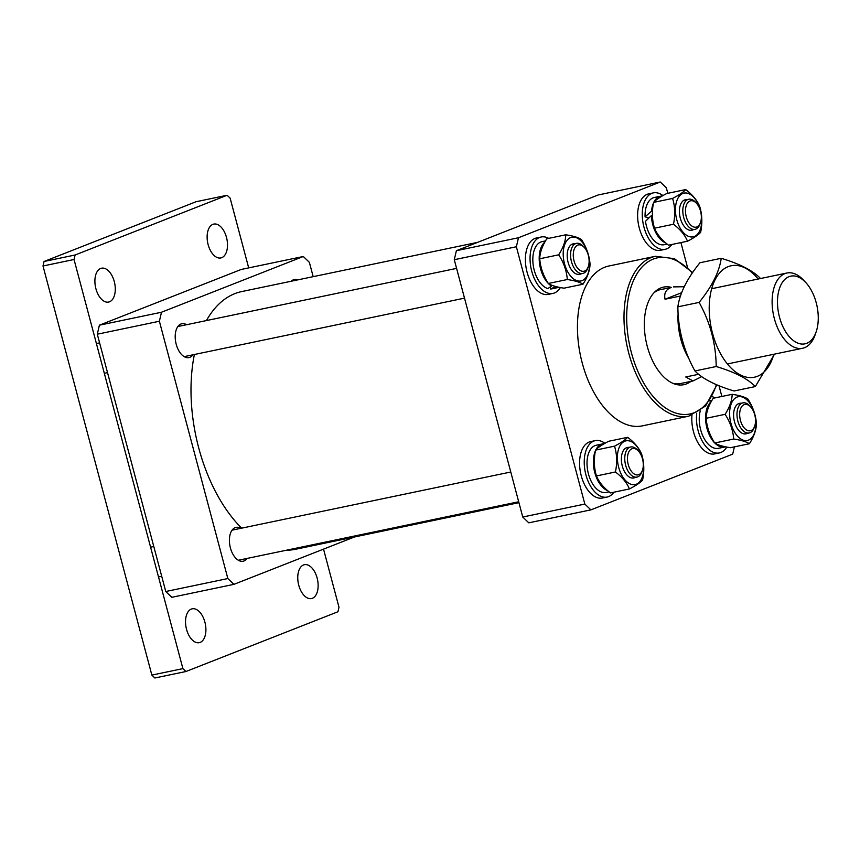 <?xml version="1.0" encoding="UTF-8"?>
<svg xmlns="http://www.w3.org/2000/svg" width="860" height="860" viewBox="0 0 860 860"><rect width="100%" height="100%" fill="white"/><g stroke="black" fill="none" stroke-linecap="round" stroke-linejoin="round"><path stroke-width="1.29" d="M518.924 502.659L295.485 549.282A131.634 74.368 -101.8 0 1 286.681 550.174M241.649 528.158A131.634 74.368 -101.8 0 1 191.21 380.819A131.634 74.368 -101.8 0 1 194.381 354.503M206.432 320.576A131.634 74.368 -101.8 0 1 241.714 291.572L477.676 242.337M247.1 558.43A17.297 9.772 -101.8 0 1 244.014 560.957A17.297 9.772 -101.8 0 1 243.111 561.225A17.297 9.772 -101.8 0 1 230.2 547.1A17.297 9.772 -101.8 0 1 235.145 527.642A17.297 9.772 -101.8 0 1 236.048 527.373A17.297 9.772 -101.8 0 1 240.822 528.33M192.919 354.804A17.297 9.772 -101.8 0 1 189.834 357.33A17.297 9.772 -101.8 0 1 188.931 357.599A17.297 9.772 -101.8 0 1 176.01 343.473A17.297 9.772 -101.8 0 1 180.965 324.005A17.297 9.772 -101.8 0 1 181.869 323.736A17.297 9.772 -101.8 0 1 186.642 324.704M291.099 281.274A17.297 9.772 -101.8 0 1 293.195 279.898A17.297 9.772 -101.8 0 1 294.088 279.629A17.297 9.772 -101.8 0 1 297.495 279.93M313.18 276.662L309.353 262.3L303.3 256.495L161.497 312.234L159.379 321.242L227.846 578.554L233.899 584.359L354.427 536.984M233.899 584.359L171.817 597.313L165.765 591.519L227.846 578.554M303.3 256.495L241.219 269.449L99.405 325.188L161.497 312.234M159.379 321.242L97.298 334.207L165.765 591.519M97.298 334.207L99.405 325.188M690.838 381.399A49.837 28.154 -101.8 0 1 674.552 383.969A49.837 28.154 -101.8 0 1 647.247 346.3A49.837 28.154 -101.8 0 1 655.255 291.508A49.837 28.154 -101.8 0 1 671.219 287.348M672.961 383.345A48.042 27.144 78.2 0 0 680.411 383.571L693.009 380.948L685.732 376.981L698.621 374.283M655.471 256.28L608.901 265.998A81.668 46.139 78.2 0 0 582.231 362.985A81.668 46.139 78.2 0 0 642.269 425.883L688.828 416.165A81.668 46.139 -101.8 0 1 628.789 353.267A81.668 46.139 -101.8 0 1 655.471 256.28L674.369 258.656L692.622 272.534M522.751 517.021L584.832 504.067L590.884 509.873L528.803 522.826L522.751 517.021L454.284 259.709L456.391 250.701L518.472 237.747L660.287 182.008L666.339 187.813L667.801 193.306M680.916 242.584L687.516 267.406M719.014 385.764L721.862 396.46M518.472 237.747L516.365 246.755L454.284 259.709M584.832 504.067L516.365 246.755M734.397 446.856L732.698 454.134L590.884 509.873M456.391 250.701L598.205 194.962L660.287 182.008M680.464 296.012L665.038 299.226C663.877 293.539 665.758 289.691 670.703 287.681L660.781 289.519A48.042 27.144 78.2 0 0 654.051 292.701M806.734 343.312A34.593 19.543 78.2 0 0 816.118 331.938A34.593 19.543 78.2 0 0 805.82 282.585A34.593 19.543 78.2 0 0 789.007 276.673A34.593 19.543 78.2 0 0 779.504 317.211A34.593 19.543 78.2 0 0 806.734 343.312M816.118 331.938L815.043 335.024A38.431 21.715 -101.8 0 1 804.616 347.666A38.431 21.715 -101.8 0 1 802.616 348.257A38.431 21.715 -101.8 0 1 773.914 316.878A38.431 21.715 -101.8 0 1 784.911 273.62A38.431 21.715 -101.8 0 1 786.921 273.018A38.431 21.715 -101.8 0 1 803.595 280.188L805.82 282.585M701.685 376.637L693.009 380.948M673.38 286.896L684.216 286.735M688.871 358.577A48.042 27.144 -101.8 0 1 678.121 313.319M665.038 299.226L681.625 292.701M748.866 405.372A13.448 7.6 78.2 0 0 739.761 412.477A13.448 7.6 78.2 0 0 746.319 429.828A13.448 7.6 78.2 0 0 754.693 426.13A13.448 7.6 78.2 0 0 750.683 406.941A13.448 7.6 78.2 0 0 748.866 405.372M754.693 426.13L754.155 427.678A15.373 8.686 -101.8 0 1 749.178 432.978A15.373 8.686 -101.8 0 1 744.588 431.903A15.373 8.686 -101.8 0 1 737.02 415.81A15.373 8.686 -101.8 0 1 742.9 402.878A15.373 8.686 -101.8 0 1 747.49 403.953A15.373 8.686 -101.8 0 1 749.576 405.748L750.683 406.941M773.85 354.266A56.932 32.164 -101.8 0 1 757.359 376.325A56.932 32.164 -101.8 0 1 712.542 333.368A56.932 32.164 -101.8 0 1 728.183 266.643A56.932 32.164 -101.8 0 1 758.144 279.016M755.338 386.548L734.064 390.988C715.584 385.473 702.534 378.798 694.923 370.961C683.754 350.665 678.067 329.283 677.863 306.837C679.733 293.314 687.097 278.618 699.933 262.741L721.217 258.301C719.336 271.825 711.972 286.52 699.137 302.397C710.274 322.565 715.961 343.946 716.197 366.521C734.676 372.036 747.727 378.722 755.338 386.548L774.538 354.116M694.923 370.961L716.197 366.521M677.863 306.837L699.137 302.397M760.347 278.328C752.801 270.534 739.75 263.859 721.217 258.301M691.956 415.326A28.821 16.286 78.2 0 0 691.827 420.615A28.821 16.286 78.2 0 0 714.682 453.919L719.336 452.94A28.821 16.286 78.2 0 0 726.786 447.071M715.09 397.879A28.821 16.286 78.2 0 0 712.037 396.654M696.729 413.219A28.821 16.286 78.2 0 0 696.482 419.648A28.821 16.286 78.2 0 0 719.336 452.94M700.255 410.929A24.112 13.62 78.2 0 0 699.255 420.475A24.112 13.62 78.2 0 0 718.369 448.329L724.733 447.006A24.112 13.62 78.2 0 0 725.475 446.813M711.231 401.609A24.112 13.62 78.2 0 0 705.619 419.153A24.112 13.62 78.2 0 0 724.733 447.006M747.351 433.354A15.587 8.804 -101.8 0 1 733.601 415.853A15.587 8.804 -101.8 0 1 741.073 403.254M729.635 414.671A22.338 12.62 -101.8 0 1 742.04 396.944A22.338 12.62 -101.8 0 1 755.929 422.539A22.338 12.62 -101.8 0 1 743.524 440.266A22.338 12.62 -101.8 0 1 729.635 414.671M756.456 423.711C755.779 415.047 752.909 406.801 747.845 399.008C744.824 396.987 739.6 395.428 732.172 394.31C732.01 400.513 729.656 407.188 725.109 414.327C730.162 422.088 733.021 430.322 733.72 439.041C741.137 440.148 746.362 441.717 749.393 443.728C753.919 436.622 756.284 429.946 756.456 423.711M749.393 443.728L730.419 447.694C723.024 446.587 717.799 445.018 714.746 442.997C709.693 435.235 706.823 427.001 706.135 418.293C706.296 412.09 708.662 405.415 713.198 398.277L732.172 394.31M714.746 442.997L733.72 439.041M706.135 418.293L725.109 414.327M685.581 208.84A13.448 7.6 78.2 0 0 690.978 225.288A13.448 7.6 78.2 0 0 700.513 222.503A13.448 7.6 78.2 0 0 701.244 219.106A13.448 7.6 78.2 0 0 696.503 203.315A13.448 7.6 78.2 0 0 685.581 208.84M700.513 222.503L699.965 224.051A15.373 8.686 -101.8 0 1 694.998 229.34A15.373 8.686 -101.8 0 1 682.915 208.432A15.373 8.686 -101.8 0 1 688.72 199.251A15.373 8.686 -101.8 0 1 695.396 202.111L696.503 203.315M579.919 270.309A13.448 7.6 78.2 0 0 588.283 266.622A13.448 7.6 78.2 0 0 584.273 247.422A13.448 7.6 78.2 0 0 582.457 245.863A13.448 7.6 78.2 0 0 573.362 252.958A13.448 7.6 78.2 0 0 579.919 270.309M588.283 266.622L587.745 268.159A15.373 8.686 -101.8 0 1 582.768 273.458A15.373 8.686 -101.8 0 1 578.178 272.383A15.373 8.686 -101.8 0 1 570.61 256.301A15.373 8.686 -101.8 0 1 576.49 243.358A15.373 8.686 -101.8 0 1 581.08 244.433A15.373 8.686 -101.8 0 1 583.166 246.229L584.273 247.422M643.194 466.84A13.448 7.6 78.2 0 0 638.453 451.059A13.448 7.6 78.2 0 0 627.542 456.585A13.448 7.6 78.2 0 0 632.938 473.032A13.448 7.6 78.2 0 0 642.463 470.248A13.448 7.6 78.2 0 0 643.194 466.84M642.463 470.248L641.925 471.796A15.373 8.686 -101.8 0 1 636.959 477.085A15.373 8.686 -101.8 0 1 624.865 456.176A15.373 8.686 -101.8 0 1 630.67 446.985A15.373 8.686 -101.8 0 1 637.346 449.855L638.453 451.059M662.963 195.585A28.821 16.286 78.2 0 0 658.298 193.145A28.821 16.286 78.2 0 0 653.374 192.876L648.72 193.855A28.821 16.286 78.2 0 0 637.97 221.181A28.821 16.286 78.2 0 0 655.567 250.024A28.821 16.286 78.2 0 0 660.501 250.281L665.156 249.314A28.821 16.286 78.2 0 0 671.939 244.466M653.374 192.876A28.821 16.286 78.2 0 0 642.624 220.214A28.821 16.286 78.2 0 0 660.233 249.056A28.821 16.286 78.2 0 0 665.156 249.314M548.68 238.36A28.821 16.286 78.2 0 0 541.155 236.994L536.5 237.962A28.821 16.286 78.2 0 0 525.417 261.107A28.821 16.286 78.2 0 0 548.271 294.399L552.926 293.421A28.821 16.286 78.2 0 0 560.376 287.552M541.155 236.994A28.821 16.286 78.2 0 0 530.072 260.128A28.821 16.286 78.2 0 0 552.926 293.421M604.913 443.319A28.821 16.286 78.2 0 0 600.259 440.89A28.821 16.286 78.2 0 0 595.335 440.621L590.68 441.599A28.821 16.286 78.2 0 0 579.93 468.926A28.821 16.286 78.2 0 0 597.528 497.768A28.821 16.286 78.2 0 0 602.451 498.026L607.106 497.058A28.821 16.286 78.2 0 0 613.889 492.2M595.335 440.621A28.821 16.286 78.2 0 0 584.585 467.947A28.821 16.286 78.2 0 0 602.183 496.79A28.821 16.286 78.2 0 0 607.106 497.058M665.737 242.918A24.112 13.62 78.2 0 1 651.428 215.516L645.473 221.332A24.112 13.62 78.2 0 0 660.071 244.487A24.112 13.62 78.2 0 0 664.189 244.702L667.145 244.089M662.232 195.994A24.112 13.62 78.2 0 0 660.706 196.166L654.342 197.488A24.112 13.62 78.2 0 0 645.075 216.849L651.536 211.184L652.428 211.452M660.706 196.166A24.112 13.62 78.2 0 0 653.944 202.014M653.492 202.971A24.112 13.62 78.2 0 0 651.536 211.184M645.075 216.849L648.838 217.978M651.428 215.516L652.396 215.806M558.333 287.487A24.112 13.62 78.2 0 1 554.205 287.272L550.508 288.981A24.112 13.62 78.2 0 0 551.97 288.82L558.333 287.487A24.112 13.62 78.2 0 0 559.064 287.294M545.509 240.897L542.112 241.606A24.112 13.62 78.2 0 0 532.845 260.956A24.112 13.62 78.2 0 0 547.841 288.594L551.518 286.047L551.486 285.101M544.832 242.09A24.112 13.62 78.2 0 0 539.209 259.634A24.112 13.62 78.2 0 0 551.518 286.047M550.508 288.981L550.432 286.885M554.205 287.272L554.163 286.068M604.182 443.738A24.112 13.62 78.2 0 0 602.656 443.9L596.292 445.233A24.112 13.62 78.2 0 0 587.305 468.098A24.112 13.62 78.2 0 0 602.021 492.232A24.112 13.62 78.2 0 0 606.149 492.447L609.106 491.834M602.656 443.9A24.112 13.62 78.2 0 0 595.905 449.758M595.453 450.704A24.112 13.62 78.2 0 0 595.206 474.043A24.112 13.62 78.2 0 0 607.697 490.662M693.171 229.727A15.587 8.804 -101.8 0 1 689.118 230.093A15.587 8.804 -101.8 0 1 679.475 213.215A15.587 8.804 -101.8 0 1 686.893 199.627M689.344 236.64A22.338 12.62 -101.8 0 1 675.455 211.044A22.338 12.62 -101.8 0 1 687.85 193.317A22.338 12.62 -101.8 0 1 701.749 218.913A22.338 12.62 -101.8 0 1 689.344 236.64M685.71 189.576C683.528 192.059 679.153 195.005 672.584 198.424C675.068 206.54 675.358 215.15 673.477 224.245C680.314 229.426 684.99 235.092 687.495 241.219C694.041 237.822 698.417 234.866 700.62 232.372C702.502 223.277 702.212 214.677 699.728 206.55C697.256 200.445 692.579 194.79 685.71 189.576L666.736 193.532C660.168 196.94 655.793 199.896 653.611 202.379L672.584 198.424M687.495 241.219L668.521 245.175C661.673 239.983 656.997 234.328 654.503 228.201C652.02 220.02 651.719 211.42 653.611 202.379M654.503 228.201L673.477 224.245M580.951 273.835A15.587 8.804 -101.8 0 1 567.202 256.344A15.587 8.804 -101.8 0 1 574.663 243.745M589.519 263.031A22.338 12.62 -101.8 0 1 577.125 280.758A22.338 12.62 -101.8 0 1 563.225 255.151A22.338 12.62 -101.8 0 1 575.63 237.424A22.338 12.62 -101.8 0 1 589.519 263.031M558.699 254.818C563.751 262.569 566.622 270.814 567.31 279.521C574.706 280.629 579.93 282.188 582.983 284.219C587.52 277.103 589.874 270.427 590.046 264.203C589.369 255.527 586.499 247.293 581.446 239.488C578.382 237.468 573.158 235.898 565.772 234.801C565.601 240.993 563.246 247.669 558.699 254.818L539.725 258.774C539.897 252.571 542.251 245.895 546.799 238.757L565.772 234.801M582.983 284.219L564.009 288.175C556.581 287.057 551.357 285.498 548.336 283.477C543.294 275.727 540.424 267.481 539.725 258.774M548.336 283.477L567.31 279.521M635.132 477.472A15.587 8.804 -101.8 0 1 631.079 477.837A15.587 8.804 -101.8 0 1 621.436 460.96A15.587 8.804 -101.8 0 1 628.853 447.372M629.81 441.051A22.338 12.62 -101.8 0 1 643.699 466.658A22.338 12.62 -101.8 0 1 631.304 484.384A22.338 12.62 -101.8 0 1 617.405 458.778A22.338 12.62 -101.8 0 1 629.81 441.051M629.445 488.953C635.991 485.556 640.367 482.611 642.571 480.106C644.462 471.076 644.162 462.465 641.689 454.284C639.206 448.189 634.54 442.524 627.671 437.31C625.489 439.793 621.113 442.75 614.534 446.157C617.018 454.338 617.319 462.949 615.427 471.979C622.274 477.171 626.951 482.825 629.445 488.953L610.471 492.92C603.623 487.727 598.958 482.073 596.453 475.945C593.97 467.818 593.679 459.208 595.561 450.124L614.534 446.157M596.453 475.945L615.427 471.979M595.561 450.124C597.743 447.63 602.118 444.685 608.697 441.266L627.671 437.31M200.154 642.409A17.297 9.772 -101.8 0 1 199.251 642.678A17.297 9.772 -101.8 0 1 186.34 628.553A17.297 9.772 -101.8 0 1 191.285 609.084A17.297 9.772 -101.8 0 1 192.189 608.816A17.297 9.772 -101.8 0 1 205.099 622.941A17.297 9.772 -101.8 0 1 200.154 642.409M312.384 598.291A17.297 9.772 -101.8 0 1 311.481 598.56A17.297 9.772 -101.8 0 1 298.56 584.434A17.297 9.772 -101.8 0 1 303.515 564.977A17.297 9.772 -101.8 0 1 304.418 564.708A17.297 9.772 -101.8 0 1 317.329 578.823A17.297 9.772 -101.8 0 1 312.384 598.291M109.521 301.796A17.297 9.772 -101.8 0 1 108.618 302.064A17.297 9.772 -101.8 0 1 95.707 287.939A17.297 9.772 -101.8 0 1 100.652 268.471A17.297 9.772 -101.8 0 1 101.555 268.202A17.297 9.772 -101.8 0 1 114.477 282.327A17.297 9.772 -101.8 0 1 109.521 301.796M221.751 257.677A17.297 9.772 -101.8 0 1 220.848 257.946A17.297 9.772 -101.8 0 1 207.926 243.821A17.297 9.772 -101.8 0 1 212.882 224.363A17.297 9.772 -101.8 0 1 213.785 224.084A17.297 9.772 -101.8 0 1 226.696 238.209A17.297 9.772 -101.8 0 1 221.751 257.677M44.053 261.483L196.069 201.724L227.115 195.252L75.099 255.001L74.046 259.505L43 265.987L44.053 261.483L75.099 255.001M227.115 195.252L230.136 198.155L248.69 267.89M323.532 549.131L338.99 607.257L337.937 611.761L185.921 671.52L154.886 677.992L151.854 675.089L43 265.987M151.854 675.089L182.9 668.618L74.046 259.505M182.9 668.618L185.921 671.52M692.3 273.007A79.743 45.053 78.2 0 0 639.754 269.739A79.743 45.053 78.2 0 0 631.358 352.546A79.743 45.053 78.2 0 0 674.1 412.467A79.743 45.053 78.2 0 0 716.38 384.667M688.828 416.165L705.651 405.952L716.875 384.882M711.693 288.713L786.921 273.018M727.399 363.952L802.616 348.257M742.9 402.878L738.202 403.856M749.178 432.978L744.491 433.956M709.511 400.91L711.919 400.405M694.998 229.34L690.311 230.329M688.72 199.251L684.022 200.229M582.768 273.458L578.081 274.437M464.507 298.14L184.158 356.631M107.521 372.627L104.318 373.294M576.49 243.358L571.803 244.337M456.585 268.385L177.88 326.531M99.599 342.871L96.406 343.538M630.67 446.985L625.983 447.963M510.765 472.011L232.06 530.168M153.79 546.498L150.586 547.164M636.959 477.085L632.261 478.063M518.688 501.767L238.338 560.258M161.701 576.254L158.498 576.92"/></g></svg>
